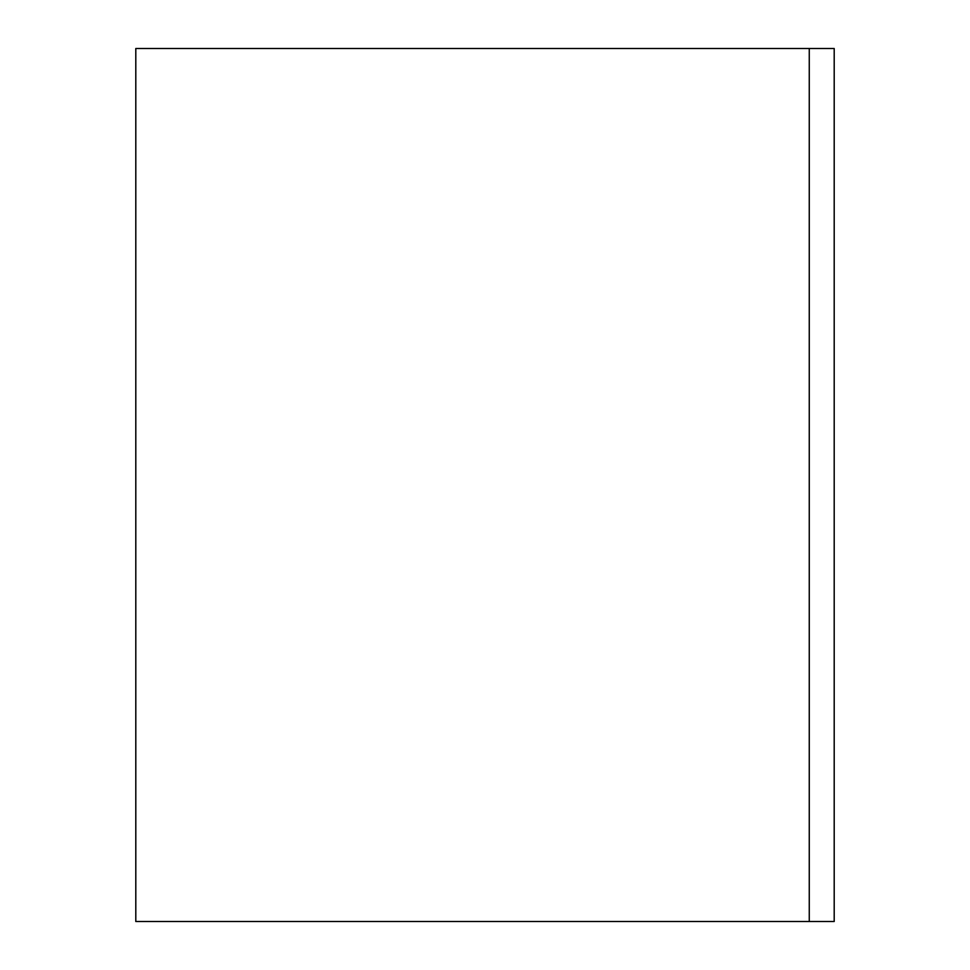 <?xml version="1.0" encoding="UTF-8"?>
<svg xmlns="http://www.w3.org/2000/svg" width="970" height="970" viewBox="0 0 970 970"><rect width="100%" height="100%" fill="white"/><g stroke="black" fill="none" stroke-linecap="round" stroke-linejoin="round"><path stroke-width="1.45" d="M135.8 921.5L135.8 48.5L834.2 48.5L834.2 921.5L135.8 921.5M809.259 921.5L809.259 48.5"/></g></svg>
